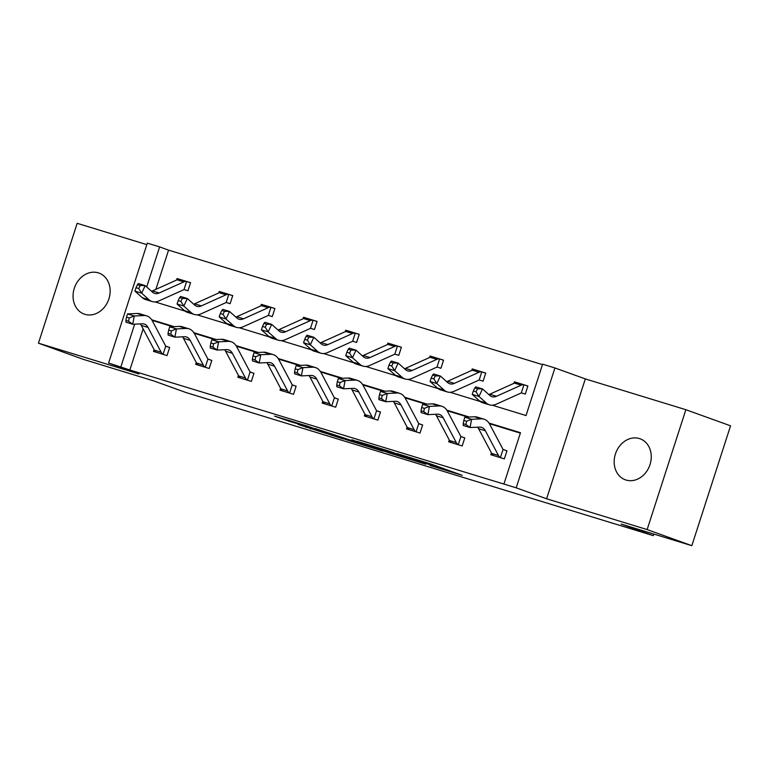 <?xml version="1.0" encoding="UTF-8"?>
<svg xmlns="http://www.w3.org/2000/svg" width="769" height="769" viewBox="0 0 769 769"><rect width="100%" height="100%" fill="white"/><g stroke="black" fill="none" stroke-linecap="round" stroke-linejoin="round"><path stroke-width="1.15" d="M430.073 465.495L462.246 475.319L430.659 463.928L397.064 453.575L437.225 467.312L430.073 465.495M98.288 272.851A21.792 18.081 109.8 0 1 98.99 273.082A21.792 18.081 109.8 0 1 108.756 299.304A21.792 18.081 109.8 0 1 84.898 314.319A21.792 18.081 109.8 0 1 84.196 314.088A21.792 18.081 109.8 0 1 74.439 287.866A21.792 18.081 109.8 0 1 98.288 272.851M639.414 438.561A21.792 18.081 109.8 0 1 640.106 438.791A21.792 18.081 109.8 0 1 649.872 465.014A21.792 18.081 109.8 0 1 626.014 480.029A21.792 18.081 109.8 0 1 625.322 479.798A21.792 18.081 109.8 0 1 615.556 453.575A21.792 18.081 109.8 0 1 639.414 438.561M685.861 409.704L730.55 425.824L691.831 545.692L647.142 529.572L685.861 409.704L585.315 378.915L554.92 367.957L516.201 487.825L503.906 484.057L520.488 432.707L488.997 423.065M146.841 244.638L77.169 223.308L38.45 343.176L138.997 373.965L108.612 363.006L147.321 243.139L159.625 246.897L146.687 286.952M691.831 545.692L621.15 524.054L653.333 535.657L186.002 392.546L153.819 380.934L83.139 359.296L38.45 343.176M298.141 424.488L343.253 438.936L306.725 425.882L274.523 416.116L289.634 421.422L312.82 428.131L335.024 436.215L298.141 424.488M585.315 378.915L546.596 498.783L647.142 529.572M546.596 498.783L516.201 487.825M143.13 328.863L129.846 369.995L503.906 484.057M129.846 369.995L108.612 363.006M388.614 452.778L425.757 464.207L389.239 451.153L356.508 441.166L388.614 452.778L388.912 451.864M383.077 451.172L347.367 440.137L315.252 428.535L351.702 440.541L362.016 443.655L351.866 439.772L383.116 451.047M653.333 535.657L653.842 534.061M226.826 302.678L230.123 303.688L232.738 295.584L229.7 294.662M218.742 292.951L219.223 291.451L222.087 292.326M311.157 328.507L314.454 329.517L317.068 321.413L314.031 320.481M303.073 318.77L303.553 317.27L306.418 318.155M395.747 354.403L398.784 355.336L401.399 347.242L398.361 346.31M387.403 344.599L387.884 343.099L390.748 343.983M479.818 380.155L483.115 381.164L485.729 373.061L482.692 372.138M471.733 370.418L472.214 368.928L475.079 369.802M542.481 364.631L168.565 250.127L155.886 289.355M521.978 393.065L525.275 394.074L527.89 385.98L524.852 385.048M513.894 383.337L514.374 381.837L517.249 382.712M437.648 367.236L440.945 368.255L443.559 360.152L440.522 359.219M429.563 357.508L430.044 356.009L432.918 356.893M353.317 341.417L356.614 342.426L359.229 334.323L356.191 333.4M345.233 331.679L345.714 330.189L348.588 331.064M268.987 315.588L272.284 316.597L274.898 308.504L271.861 307.571M260.902 305.86L261.383 304.361L264.257 305.245M184.656 289.769L187.953 290.778L190.568 282.675L187.53 281.742M176.572 280.031L177.053 278.541L179.927 279.416M492.295 405.205L526.034 415.539L542.626 364.189L554.92 367.957M168.565 250.127L159.625 246.897M154.973 301.9L185.098 311.128M197.133 314.819L227.259 324.037M239.303 327.729L269.429 336.957M281.464 340.638L311.589 349.866M323.634 353.557L353.759 362.776M365.794 366.467L395.92 375.695M407.964 379.377L438.09 388.605M450.125 392.296L480.25 401.514M134.671 324.153L120.906 366.765M469.263 417.019L446.827 410.156M427.093 404.11L404.667 397.237M384.933 391.19L362.497 384.327M342.763 378.281L320.337 371.417M300.602 365.371L278.167 358.498M258.432 352.462L236.006 345.589M216.272 339.542L193.836 332.679M174.102 326.633L151.676 319.76M520.344 433.149L489.382 423.671M467.879 417.086L447.212 410.752M425.718 404.167L405.052 397.842M383.548 391.258L362.881 384.933M341.388 378.348L320.721 372.013M299.218 365.429L278.551 359.104M257.057 352.519L236.391 346.194M214.887 339.61L194.221 333.285M172.727 326.7L152.06 320.365M166.604 346.54L169.641 347.473L167.027 355.566L153.512 351.433L154.098 349.607M208.774 359.45L211.811 360.382L209.197 368.476L195.682 364.343L196.268 362.516M250.934 372.369L253.972 373.292L251.357 381.395L237.842 377.252L238.428 375.426M293.104 385.279L296.142 386.211L293.527 394.305L280.012 390.171L280.598 388.345M335.265 398.188L338.302 399.121L335.688 407.214L322.173 403.081L322.759 401.255M377.435 411.098L380.472 412.03L377.848 420.134L364.343 415.991L364.929 414.164M419.595 424.017L422.633 424.94L420.018 433.043L406.503 428.9L407.089 427.083M461.765 436.927L464.803 437.859L462.179 445.953L448.673 441.819L449.259 439.993M503.926 449.836L506.963 450.769L504.349 458.872L490.833 454.729L491.42 452.903M514.374 381.837L516.605 382.645M472.214 368.928L474.435 369.726M430.044 356.009L432.274 356.816M387.884 343.099L390.114 343.906M345.714 330.189L347.944 330.987M303.553 317.27L305.783 318.078M261.383 304.361L263.613 305.168M219.223 291.451L221.453 292.249M177.053 278.541L179.283 279.339M418.961 462.025L391.863 452.153L380.367 448.702L418.961 462.025M360.584 443.896L376.185 448.817L363.045 444.146L352.731 441.031L360.584 443.896M474.761 387.98L473.339 390.998L476.049 391.825L477.462 388.816L474.761 387.98L475.761 386.855L482.519 388.922L478.972 396.458L486.354 403.052A25.54 14.246 107 0 0 489.507 404.859A25.54 14.246 107 0 0 496.255 404.206L520.911 393.103A3.403 1.903 -73 0 1 521.286 392.978L523.939 384.779L527.861 386.067M524.794 385.029L523.939 384.779A11.92 6.642 107 0 0 521.161 385.173L496.505 396.285A17.024 9.497 -73 0 1 491.997 396.717A17.024 9.497 -73 0 1 489.901 395.516L482.519 388.922L477.462 388.816M517.181 382.712L517.181 382.712A11.92 6.642 107 0 0 514.403 383.106L489.747 394.218A17.024 9.497 -73 0 1 488.834 394.564M476.049 391.825L478.972 396.458L472.214 394.391L479.596 400.985A25.54 14.246 107 0 0 482.749 402.793L489.507 404.859M472.214 394.391L473.339 390.998M501.311 457.94L500.417 457.593A11.92 6.642 -73 0 1 498.447 455.479L485.364 430.755A17.024 9.497 107 0 0 481.567 427.333A17.024 9.497 107 0 0 479.702 427.103L470.042 427.545L463.284 425.478L463.207 423.738L465.908 424.565L466.533 421.268L463.832 420.441L463.207 423.738M477.616 427.199A17.024 9.497 107 0 1 478.606 428.689L491.689 453.412A11.92 6.642 -73 0 0 493.669 455.527L493.871 455.661M463.832 420.441L464.841 417.221L471.599 419.297L481.259 418.845A25.54 14.246 -73 0 1 484.057 419.192A25.54 14.246 -73 0 1 489.757 424.334L502.839 449.058A3.403 1.903 107 0 0 503.07 449.394L506.934 450.865M464.841 417.221L474.502 416.779A25.54 14.246 -73 0 1 477.299 417.125L484.057 419.192M500.417 457.593L503.07 449.394M466.533 421.268L471.599 419.297L470.042 427.545L465.908 424.565M432.591 375.07L431.178 378.088L433.879 378.915L435.302 375.897L432.591 375.07L433.591 373.945L440.349 376.012L436.811 383.548L444.194 390.143A25.54 14.246 107 0 0 447.347 391.95A25.54 14.246 107 0 0 454.094 391.296L478.751 380.184A3.403 1.903 -73 0 1 479.125 380.069L481.779 371.869L485.7 373.157M482.634 372.119L481.779 371.869A11.92 6.642 107 0 0 478.991 372.263L454.335 383.375A17.024 9.497 -73 0 1 449.836 383.808A17.024 9.497 -73 0 1 447.731 382.606L440.349 376.012L435.302 375.897M475.021 369.793L475.021 369.793A11.92 6.642 107 0 0 472.233 370.197L447.577 381.299A17.024 9.497 -73 0 1 446.664 381.655M433.879 378.915L436.811 383.548L430.054 381.482L437.436 388.076A25.54 14.246 107 0 0 440.589 389.873L447.347 391.95M430.054 381.482L431.178 378.088M390.431 362.161L389.008 365.179L391.719 366.006L393.132 362.987L390.431 362.161L391.431 361.026L398.188 363.103L394.641 370.639L402.024 377.233A25.54 14.246 107 0 0 405.176 379.03A25.54 14.246 107 0 0 411.924 378.377L436.581 367.274A3.403 1.903 -73 0 1 436.955 367.159L439.608 358.95L443.53 360.248M440.464 359.2L439.608 358.95A11.92 6.642 107 0 0 436.83 359.354L412.174 370.456A17.024 9.497 -73 0 1 407.676 370.898A17.024 9.497 -73 0 1 405.571 369.687L398.188 363.103L393.132 362.987M432.851 356.883L432.851 356.883A11.92 6.642 107 0 0 430.073 357.277L405.417 368.389A17.024 9.497 -73 0 1 404.504 368.736M391.719 366.006L394.641 370.639L387.884 368.572L395.266 375.157A25.54 14.246 107 0 0 398.419 376.964L405.176 379.03M387.884 368.572L389.008 365.179M459.151 445.03L458.257 444.674A11.92 6.642 -73 0 1 456.286 442.569L443.204 417.846A17.024 9.497 107 0 0 439.407 414.424A17.024 9.497 107 0 0 437.532 414.193L427.872 414.635L421.114 412.569L421.047 410.829L423.748 411.655L424.373 408.358L421.672 407.532L421.047 410.829M435.456 414.289A17.024 9.497 107 0 1 436.446 415.779L449.529 440.493A11.92 6.642 -73 0 0 451.499 442.608L459.093 445.011M421.672 407.532L422.681 404.311L429.429 406.378L439.089 405.936A25.54 14.246 -73 0 1 441.896 406.282A25.54 14.246 -73 0 1 447.587 411.425L460.679 436.138A3.403 1.903 107 0 0 460.91 436.475L464.774 437.946M422.681 404.311L432.332 403.869A25.54 14.246 -73 0 1 435.139 404.206L441.896 406.282M458.257 444.674L460.91 436.475M424.373 408.358L429.429 406.378L427.872 414.635L423.748 411.655M416.981 432.111L416.087 431.765A11.92 6.642 -73 0 1 414.116 429.65L401.034 404.936A17.024 9.497 107 0 0 397.237 401.505A17.024 9.497 107 0 0 395.372 401.274L385.711 401.726L378.954 399.649L378.877 397.919L381.587 398.746L382.203 395.439L379.502 394.612L378.877 397.919M393.286 401.37A17.024 9.497 107 0 1 394.276 402.869L407.359 427.583A11.92 6.642 -73 0 0 409.339 429.698L416.923 432.091M379.502 394.612L380.511 391.402L387.268 393.468L396.929 393.026A25.54 14.246 -73 0 1 399.726 393.363A25.54 14.246 -73 0 1 405.426 398.505L418.509 423.229A3.403 1.903 107 0 0 418.74 423.565L422.604 425.036M380.511 391.402L390.171 390.95A25.54 14.246 -73 0 1 392.978 391.296L399.726 393.363M416.087 431.765L418.74 423.565M382.203 395.439L387.268 393.468L385.711 401.726L381.587 398.746M348.261 349.241L346.848 352.26L349.549 353.086L350.972 350.078L348.261 349.241L349.261 348.117L356.018 350.183L352.481 357.729L359.863 364.314A25.54 14.246 107 0 0 363.016 366.121A25.54 14.246 107 0 0 369.764 365.467L394.42 354.365A3.403 1.903 -73 0 1 394.795 354.24L397.448 346.04L401.37 347.328M398.304 346.29L397.448 346.04A11.92 6.642 107 0 0 394.66 346.435L370.004 357.547A17.024 9.497 -73 0 1 365.506 357.979A17.024 9.497 -73 0 1 363.401 356.778L356.018 350.183L350.972 350.078M390.69 343.974L390.69 343.974A11.92 6.642 107 0 0 387.903 344.368L363.247 355.48A17.024 9.497 -73 0 1 362.334 355.826M349.549 353.086L352.481 357.729L345.723 355.653L353.106 362.247A25.54 14.246 107 0 0 356.258 364.054L363.016 366.121M395.689 354.384L394.795 354.24L395.689 354.384M345.723 355.653L346.848 352.26M374.82 419.201L373.926 418.855A11.92 6.642 -73 0 1 371.956 416.74L358.873 392.017A17.024 9.497 107 0 0 355.076 388.595A17.024 9.497 107 0 0 353.202 388.364L343.541 388.806L336.784 386.74L336.716 385L339.417 385.836L340.042 382.529L337.341 381.703L336.716 385M351.125 388.46A17.024 9.497 107 0 1 352.115 389.95L365.198 414.674A11.92 6.642 -73 0 0 367.169 416.788L367.371 416.923M337.341 381.703L338.35 378.483L345.098 380.559L354.759 380.107A25.54 14.246 -73 0 1 357.566 380.453A25.54 14.246 -73 0 1 363.256 385.596L376.349 410.319A3.403 1.903 107 0 0 376.579 410.656L380.444 412.126M338.35 378.483L348.001 378.04A25.54 14.246 -73 0 1 350.808 378.386L357.566 380.453M373.926 418.855L376.579 410.656M340.042 382.529L345.098 380.559L343.541 388.806L339.417 385.836M306.1 336.332L304.678 339.35L307.389 340.177L308.802 337.158L306.1 336.332L307.1 335.207L313.858 337.274L310.311 344.81L317.693 351.404A25.54 14.246 107 0 0 320.846 353.211A25.54 14.246 107 0 0 327.594 352.558L352.25 341.446A3.403 1.903 -73 0 1 352.625 341.33L355.278 333.131L359.2 334.419M356.134 333.381L355.278 333.131A11.92 6.642 107 0 0 352.5 333.525L327.844 344.637A17.024 9.497 -73 0 1 323.345 345.07A17.024 9.497 -73 0 1 321.24 343.868L313.858 337.274L308.802 337.158M348.52 331.064L348.52 331.064A11.92 6.642 107 0 0 345.742 331.458L321.086 342.561A17.024 9.497 -73 0 1 320.173 342.916M307.389 340.177L310.311 344.81L303.553 342.743L310.936 349.337A25.54 14.246 107 0 0 314.088 351.135L320.846 353.211M303.553 342.743L304.678 339.35M332.65 406.292L331.756 405.945A11.92 6.642 -73 0 1 329.786 403.831L316.703 379.107A17.024 9.497 107 0 0 312.906 375.685A17.024 9.497 107 0 0 311.041 375.455L301.381 375.897L294.623 373.83L294.546 372.09L297.257 372.917L297.872 369.62L295.171 368.793L294.546 372.09M308.955 375.551A17.024 9.497 107 0 1 309.945 377.041L323.028 401.764A11.92 6.642 -73 0 0 325.008 403.869L332.593 406.272M295.171 368.793L296.18 365.573L302.938 367.64L312.599 367.197A25.54 14.246 -73 0 1 315.396 367.544A25.54 14.246 -73 0 1 321.096 372.686L334.179 397.4A3.403 1.903 107 0 0 334.409 397.736L338.273 399.207M296.18 365.573L305.841 365.131A25.54 14.246 -73 0 1 308.648 365.467L315.396 367.544M331.756 405.945L334.409 397.736M297.872 369.62L302.938 367.64L301.381 375.897L297.257 372.917M263.93 323.422L262.517 326.441L265.218 327.267L266.641 324.249L263.93 323.422L264.93 322.288L271.688 324.364L268.15 331.9L275.533 338.495A25.54 14.246 107 0 0 278.686 340.292A25.54 14.246 107 0 0 285.434 339.638L310.09 328.536A3.403 1.903 -73 0 1 310.465 328.421L313.118 320.212L317.039 321.509M313.973 320.462L313.118 320.212A11.92 6.642 107 0 0 310.33 320.615L285.674 331.718A17.024 9.497 -73 0 1 281.175 332.16A17.024 9.497 -73 0 1 279.07 330.949L271.688 324.364L266.641 324.249M306.36 318.145L306.36 318.145A11.92 6.642 107 0 0 303.572 318.549L278.916 329.651A17.024 9.497 -73 0 1 278.003 329.997M265.218 327.267L268.15 331.9L261.393 329.834L268.775 336.418A25.54 14.246 107 0 0 271.928 338.225L278.686 340.292M261.393 329.834L262.517 326.441M290.49 393.372L289.596 393.026A11.92 6.642 -73 0 1 287.625 390.912L274.543 366.198A17.024 9.497 107 0 0 270.746 362.766A17.024 9.497 107 0 0 268.871 362.535L259.211 362.987L252.453 360.921L252.386 359.181L255.087 360.007L255.712 356.701L253.011 355.874L252.386 359.181M266.795 362.632A17.024 9.497 107 0 1 267.785 364.131L280.868 388.845A11.92 6.642 -73 0 0 282.838 390.96L290.432 393.353M253.011 355.874L254.02 352.663L260.768 354.73L270.428 354.288A25.54 14.246 -73 0 1 273.235 354.624A25.54 14.246 -73 0 1 278.926 359.767L292.018 384.49A3.403 1.903 107 0 0 292.249 384.827L296.113 386.298M254.02 352.663L263.671 352.212A25.54 14.246 -73 0 1 266.478 352.558L273.235 354.624M289.596 393.026L292.249 384.827M255.712 356.701L260.768 354.73L259.211 362.987L255.087 360.007M221.77 310.513L220.347 313.521L223.058 314.348L224.471 311.339L221.77 310.513L222.77 309.378L229.527 311.445L225.98 318.991L233.363 325.575A25.54 14.246 107 0 0 236.516 327.383A25.54 14.246 107 0 0 243.264 326.729L267.92 315.626A3.403 1.903 -73 0 1 268.294 315.501L270.948 307.302L274.869 308.59M271.803 307.552L270.948 307.302A11.92 6.642 107 0 0 268.17 307.696L243.513 318.808A17.024 9.497 -73 0 1 239.015 319.241A17.024 9.497 -73 0 1 236.91 318.039L229.527 311.445L224.471 311.339M264.19 305.235L264.19 305.235A11.92 6.642 107 0 0 261.412 305.629L236.756 316.741A17.024 9.497 -73 0 1 235.843 317.088M223.058 314.348L225.98 318.991L219.223 316.915L226.605 323.509A25.54 14.246 107 0 0 229.758 325.316L236.516 327.383M219.223 316.915L220.347 313.521M248.32 380.463L247.435 380.117A11.92 6.642 -73 0 1 245.455 378.002L232.373 353.288A17.024 9.497 107 0 0 228.576 349.857A17.024 9.497 107 0 0 226.711 349.626L217.05 350.068L210.293 348.001L210.216 346.261L212.926 347.098L213.542 343.791L210.841 342.964L210.216 346.261M224.625 349.722A17.024 9.497 107 0 1 225.615 351.212L238.698 375.935A11.92 6.642 -73 0 0 240.678 378.05L240.88 378.185M210.841 342.964L211.85 339.744L218.607 341.821L228.268 341.369A25.54 14.246 -73 0 1 231.065 341.715A25.54 14.246 -73 0 1 236.765 346.857L249.848 371.581A3.403 1.903 107 0 0 250.079 371.917L253.943 373.388M211.85 339.744L221.51 339.302A25.54 14.246 -73 0 1 224.317 339.648L231.065 341.715M247.435 380.117L250.079 371.917M213.542 343.791L218.607 341.821L217.05 350.068L212.926 347.098M179.6 297.593L178.187 300.612L180.888 301.438L182.311 298.42L179.6 297.593L180.6 296.469L187.357 298.535L183.82 306.072L191.202 312.666A25.54 14.246 107 0 0 194.355 314.473A25.54 14.246 107 0 0 201.103 313.819L225.759 302.707A3.403 1.903 -73 0 1 226.134 302.592L228.787 294.392L232.709 295.681M229.643 294.642L228.787 294.392A11.92 6.642 107 0 0 225.999 294.787L201.343 305.899A17.024 9.497 -73 0 1 196.845 306.331A17.024 9.497 -73 0 1 194.74 305.13L187.357 298.535L182.311 298.42M222.03 292.326L222.03 292.326A11.92 6.642 107 0 0 219.242 292.72L194.586 303.822A17.024 9.497 -73 0 1 193.673 304.178M180.888 301.438L183.82 306.072L177.062 304.005L184.445 310.599A25.54 14.246 107 0 0 187.598 312.406L194.355 314.473M177.062 304.005L178.187 300.612M206.159 367.553L205.265 367.207A11.92 6.642 -73 0 1 203.295 365.092L190.212 340.369A17.024 9.497 107 0 0 186.415 336.947A17.024 9.497 107 0 0 184.541 336.716L174.88 337.158L168.132 335.092L168.055 333.352L170.756 334.179L171.381 330.881L168.68 330.055L168.055 333.352M182.464 336.812A17.024 9.497 107 0 1 183.455 338.302L196.537 363.026A11.92 6.642 -73 0 0 198.508 365.131L206.102 367.534M168.68 330.055L169.689 326.835L176.447 328.901L186.098 328.459A25.54 14.246 -73 0 1 188.905 328.805A25.54 14.246 -73 0 1 194.595 333.948L207.688 358.662A3.403 1.903 107 0 0 207.918 358.998L211.783 360.478M169.689 326.835L179.34 326.392A25.54 14.246 -73 0 1 182.147 326.738L188.905 328.805M205.265 367.207L207.918 358.998M171.381 330.881L176.447 328.901L174.88 337.158L170.756 334.179M137.44 284.684L136.017 287.702L138.728 288.529L140.141 285.51L137.44 284.684L138.439 283.55L145.197 285.626L141.65 293.162L149.032 299.756A25.54 14.246 107 0 0 152.185 301.563A25.54 14.246 107 0 0 158.933 300.91L183.589 289.798A3.403 1.903 -73 0 1 183.964 289.682L186.617 281.483L190.539 282.771M187.473 281.723L186.617 281.483A11.92 6.642 107 0 0 183.839 281.877L159.183 292.979A17.024 9.497 -73 0 1 154.684 293.422A17.024 9.497 -73 0 1 152.579 292.21L145.197 285.626L140.141 285.51M179.859 279.407L179.859 279.407A11.92 6.642 107 0 0 177.081 279.81L152.425 290.913A17.024 9.497 -73 0 1 151.512 291.259M138.728 288.529L141.65 293.162L134.892 291.095L142.275 297.68A25.54 14.246 107 0 0 145.428 299.487L152.185 301.563M134.892 291.095L136.017 287.702M163.989 354.634L163.105 354.288A11.92 6.642 -73 0 1 161.125 352.183L148.042 327.459A17.024 9.497 107 0 0 144.245 324.028A17.024 9.497 107 0 0 142.38 323.797L132.72 324.249L125.962 322.182L125.885 320.442L128.596 321.269L129.211 317.962L126.51 317.136L125.885 320.442M140.294 323.893A17.024 9.497 107 0 1 141.285 325.393L154.367 350.106A11.92 6.642 -73 0 0 156.347 352.221L163.932 354.615M126.51 317.136L127.519 313.925L134.277 315.992L143.938 315.55A25.54 14.246 -73 0 1 146.735 315.896A25.54 14.246 -73 0 1 152.435 321.029L165.518 345.752A3.403 1.903 107 0 0 165.748 346.088L169.613 347.559M127.519 313.925L137.18 313.473A25.54 14.246 -73 0 1 139.987 313.819L146.735 315.896M163.105 354.288L165.748 346.088M129.211 317.962L134.277 315.992L132.72 324.249L128.596 321.269M437.513 466.399L437.225 467.312M434.879 465.456L434.591 466.37M421.076 460.9L420.903 461.429M393.276 453.441L393.026 454.219M352.067 440.656L351.769 441.589M347.655 439.224L347.367 440.137M289.865 420.72L289.634 421.422M285.424 419.355L285.232 419.98M310.714 428.343L310.513 428.948M306.273 426.978L306.11 427.506M496.505 396.285L489.747 394.218M486.354 403.052L479.596 400.985M521.161 385.173L514.403 383.106M493.852 455.652L501.253 457.92M478.606 428.689L485.364 430.755M474.502 416.779L481.259 418.845M491.689 453.412L498.447 455.479M454.335 383.375L447.577 381.299M444.194 390.143L437.436 388.076M478.991 372.263L472.233 370.197M412.174 370.456L405.417 368.389M402.024 377.233L395.266 375.157M436.83 359.354L430.073 357.277M436.446 415.779L443.204 417.846M432.332 403.869L439.089 405.936M449.529 440.493L456.286 442.569M394.276 402.869L401.034 404.936M390.171 390.95L396.929 393.026M407.359 427.583L414.116 429.65M370.004 357.547L363.247 355.48M359.863 364.314L353.106 362.247M394.66 346.435L387.903 344.368M367.361 416.913L374.763 419.182M352.115 389.95L358.873 392.017M348.001 378.04L354.759 380.107M365.198 414.674L371.956 416.74M327.844 344.637L321.086 342.561M317.693 351.404L310.936 349.337M352.5 333.525L345.742 331.458M309.945 377.041L316.703 379.107M305.841 365.131L312.599 367.197M323.028 401.764L329.786 403.831M285.674 331.718L278.916 329.651M275.533 338.495L268.775 336.418M310.33 320.615L303.572 318.549M267.785 364.131L274.543 366.198M263.671 352.212L270.428 354.288M280.868 388.845L287.625 390.912M243.513 318.808L236.756 316.741M233.363 325.575L226.605 323.509M268.17 307.696L261.412 305.629M240.86 378.175L248.262 380.444M225.615 351.212L232.373 353.288M221.51 339.302L228.268 341.369M238.698 375.935L245.455 378.002M201.343 305.899L194.586 303.822M191.202 312.666L184.445 310.599M225.999 294.787L219.242 292.72M183.455 338.302L190.212 340.369M179.34 326.392L186.098 328.459M196.537 363.026L203.295 365.092M159.183 292.979L152.425 290.913M149.032 299.756L142.275 297.68M183.839 281.877L177.081 279.81M141.285 325.393L148.042 327.459M137.18 313.473L143.938 315.55M154.367 350.106L161.125 352.183M439.224 467.023L438.907 468.004M422.815 461.429L422.594 462.121M524.525 384.942L517.335 382.731M482.355 372.023L475.165 369.822M440.195 359.113L433.005 356.912M398.025 346.204L390.835 344.003M355.864 333.285L348.674 331.083M313.694 320.375L306.504 318.174M271.534 307.465L264.344 305.264M229.364 294.546L222.174 292.345M187.203 281.637L180.013 279.435"/></g></svg>
